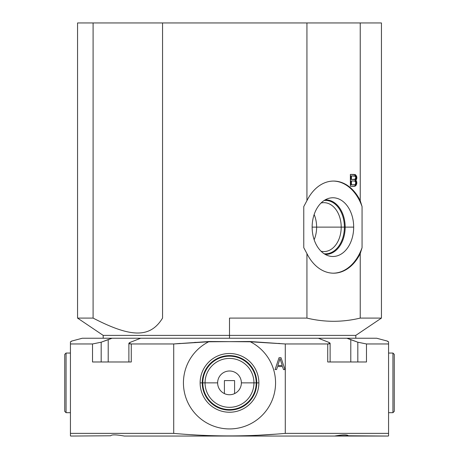 <?xml version="1.0" encoding="UTF-8"?>
<svg xmlns="http://www.w3.org/2000/svg" width="459" height="459" viewBox="0 0 459 459"><rect width="100%" height="100%" fill="white"/><g stroke="black" fill="none" stroke-linecap="round" stroke-linejoin="round"><path stroke-width="0.69" d="M124.343 436.05L388.09 436.05L348.306 435.775C347.388 434.501 342.839 434.593 334.657 436.05L124.343 436.05C116.19 434.593 111.64 434.501 110.694 435.775L70.91 436.05L110.694 435.775C111.64 434.501 116.19 434.593 124.343 436.05M371.951 22.95L306.933 22.95L306.933 200.652L303.766 206.579L303.766 247.676L306.933 253.603L306.933 318.093L229.5 318.093L229.5 335.386L103.195 335.386L103.195 338.237L376.696 338.237L387.62 341.163M275.985 434.139L258.985 435.195L275.985 434.139M195.327 434.948L191.466 434.719L195.327 434.948M173.72 343.963L180.169 343.418L173.72 343.963L173.72 433.376L70.434 433.376L70.434 341.777L71.38 341.507L70.434 341.777L70.434 343.963L92.517 343.963L92.517 361.979L131.268 361.979L131.268 343.963L173.72 343.963L173.72 433.376C210.905 436.756 248.095 436.756 285.28 433.376L285.28 343.963L250.31 341.777A46.061 46.061 0 0 1 265.319 411.826A46.061 46.061 0 0 1 193.681 411.826A46.061 46.061 0 0 1 208.69 341.777L173.72 343.963L131.268 343.963C128.388 343.854 128.153 343.275 130.557 342.213L140.666 338.237L318.334 338.237L328.443 342.213C330.847 343.275 330.612 343.854 327.732 343.963L327.732 361.979L366.483 361.979L366.483 343.963L388.566 343.963L388.566 433.376L285.28 433.376L285.28 343.963L327.732 343.963L285.28 343.963L249.765 341.507L208.69 341.777A46.061 46.061 0 0 0 193.681 411.826A46.061 46.061 0 0 0 265.319 411.826A46.061 46.061 0 0 0 250.31 341.777L209.235 341.507L173.72 343.963M194.415 342.443L196.027 342.351L194.415 342.443M278.647 343.407L279.749 343.493L278.647 343.407M328.443 361.979L366.483 361.979L366.483 343.963L357.819 342.213L366.483 343.963L388.566 343.963L388.566 341.777L387.62 341.507L388.566 341.777L388.566 433.376L285.28 433.376C248.095 436.756 210.905 436.756 173.72 433.376L70.434 433.376L70.434 435.924L70.91 436.05L70.434 435.924L70.434 343.963L92.517 343.963L101.181 342.213L92.517 343.963L92.517 361.979L130.557 361.979M279.038 357.704L281.017 357.704L284.976 369.575L283.49 369.575L282.503 366.546L277.557 366.546L276.565 369.575L275.084 369.575L279.038 357.704L281.017 357.704L279.038 357.704L275.084 369.575L279.038 357.704M282.256 365.53L280.03 358.714L277.804 365.53L282.256 365.53L280.03 358.714L277.804 365.53L282.256 365.53M388.566 433.376L388.566 435.924L388.09 436.05L388.566 435.924L388.566 433.376M234.589 380.591L224.411 380.591L224.411 393.592L224.411 380.591L234.589 380.591L224.411 380.591L234.589 380.591L234.589 393.592L234.589 380.591M241.371 382.869A11.871 11.871 0 0 0 229.5 370.998A11.871 11.871 0 0 0 217.629 382.869A11.871 11.871 0 0 0 229.5 394.74A11.871 11.871 0 0 0 241.371 382.869A11.871 11.871 0 0 1 229.5 394.74A11.871 11.871 0 0 1 217.629 382.869L205.047 382.869A24.453 24.453 0 0 0 229.5 407.322A24.453 24.453 0 0 0 253.953 382.869L241.371 382.869L253.953 382.869A24.453 24.453 0 0 1 229.5 407.322A24.453 24.453 0 0 1 205.047 382.869L202.241 382.869A27.259 27.259 0 0 0 229.5 410.128A27.259 27.259 0 0 0 256.759 382.869L253.953 382.869A24.453 24.453 0 0 0 229.5 358.416A24.453 24.453 0 0 0 205.047 382.869L217.629 382.869A11.871 11.871 0 0 1 229.5 370.998A11.871 11.871 0 0 1 241.371 382.869M241.319 381.779L241.359 382.341L241.319 381.779M202.241 382.869L200.13 382.869A29.37 29.37 0 0 0 229.5 412.239A29.37 29.37 0 0 0 258.87 382.869L256.759 382.869A27.259 27.259 0 0 1 229.5 410.128A27.259 27.259 0 0 1 202.241 382.869L205.047 382.869A24.453 24.453 0 0 1 229.5 358.416A24.453 24.453 0 0 1 253.953 382.869L256.759 382.869A27.259 27.259 0 0 0 229.5 355.61A27.259 27.259 0 0 0 202.241 382.869A27.259 27.259 0 0 1 229.5 355.61A27.259 27.259 0 0 1 256.759 382.869L258.87 382.869A29.37 29.37 0 0 0 229.5 353.499A29.37 29.37 0 0 0 200.13 382.869L202.241 382.869M71.38 341.163L82.304 338.237L112.134 338.237L101.181 342.213L108.209 339.574L108.209 361.979L108.209 339.574L112.134 338.237L140.666 338.237L130.557 342.213L128.887 343.366L131.268 343.963L131.268 361.979M346.866 338.237L350.791 339.574L350.791 361.979L350.791 339.574L357.819 342.213L346.866 338.237L318.334 338.237L328.443 342.213L330.113 343.366L327.732 343.963L327.732 361.979M366.483 361.979L357.819 361.979L357.819 342.213L357.819 361.979M101.181 361.979L92.517 361.979L101.181 361.979L101.181 342.213L101.181 361.979M334.657 436.05L348.306 435.775C347.388 434.501 342.839 434.593 334.657 436.05M200.13 382.869A29.37 29.37 0 0 1 229.5 353.499A29.37 29.37 0 0 1 258.87 382.869A29.37 29.37 0 0 1 229.5 412.239A29.37 29.37 0 0 1 200.13 382.869M306.933 22.95L93.097 22.95L93.097 318.093L77.554 318.093L93.097 318.093C131.033 337.686 150.156 338.3 162.555 318.093L162.555 22.95L381.446 22.95L381.446 318.093L360.235 318.093L360.235 253.603L362.059 247.676L362.059 206.579L360.235 200.652L360.235 22.95L360.235 200.652A46.061 32.566 90 0 0 306.933 200.652L306.933 22.95M229.5 318.093L306.933 318.093C324.702 322.356 342.466 322.356 360.235 318.093L381.446 318.093L355.805 335.386L229.5 335.386L229.5 338.237L229.5 318.093M355.805 338.237L355.805 335.386L103.195 335.386L77.554 318.093L77.554 22.95L93.097 22.95L93.097 318.093C131.033 337.686 150.156 338.3 162.555 318.093L162.555 22.95L93.097 22.95M306.933 253.603A46.061 32.566 90 0 0 360.235 253.603L360.235 318.093C342.466 322.356 324.702 322.356 306.933 318.093L306.933 253.603A46.061 32.566 90 0 0 333.584 273.185A46.061 32.566 90 0 0 360.235 253.603L362.059 247.676L362.059 206.579A46.061 32.566 90 0 0 333.245 181.07A46.061 32.566 -90 0 1 362.059 206.579L360.235 200.652A46.061 32.566 90 0 0 333.584 181.07A46.061 32.566 90 0 0 306.933 200.652L303.766 206.579L303.766 247.676L306.933 253.603M350.372 186.291L353.895 186.291L355.473 185.281L356.173 182.252L355.123 180.226L356.144 179.974L356.844 178.207L356.666 176.44L355.444 174.672L350.372 174.42L350.372 186.291L355.444 186.038L356.844 183.514L356.144 180.479L355.123 180.226L356.173 178.207L355.473 175.43L353.895 174.42L350.372 174.42L355.444 174.672L356.844 177.197L356.666 178.964L355.794 180.226L356.844 182.252L356.144 185.281L354.566 186.291L350.372 186.291L350.372 174.42M351.422 175.935L355.266 176.187L355.794 177.449L355.266 179.217L351.422 179.469L351.422 175.935L350.751 175.935L351.422 175.935L351.422 179.469L354.744 179.469L355.794 177.954L355.616 176.692L354.744 175.935L351.422 175.935M355.794 182.504L355.266 184.524L351.422 184.776L351.422 180.989L354.744 180.989L355.794 182.504L354.744 180.989L351.422 180.989L351.422 184.776L355.266 184.524L355.794 182.504M321.065 251.245A24.453 17.293 90 0 0 323.911 251.578A24.453 17.293 90 0 0 341.203 227.125L312.143 227.125A29.37 20.764 90 0 0 328.501 255.824A29.37 20.764 90 0 0 353.677 227.125L341.203 227.125A24.453 17.293 -90 0 1 321.065 251.245M325.15 254.366A27.259 19.272 90 0 0 345.168 227.125A27.259 19.272 -90 0 1 325.15 254.366M333.245 273.18A46.061 32.566 90 0 0 362.059 247.676A46.061 32.566 -90 0 1 333.245 273.18M312.143 227.125A29.37 20.764 -90 0 1 332.913 197.76A29.37 20.764 -90 0 1 353.677 227.125A29.37 20.764 -90 0 1 332.913 256.495A29.37 20.764 -90 0 1 312.143 227.125L341.203 227.125A24.453 17.293 90 0 0 323.911 202.671A24.453 17.293 90 0 0 321.065 203.004A24.453 17.293 -90 0 1 341.203 227.125L345.168 227.125A27.259 19.272 90 0 0 325.15 199.889A27.259 19.272 -90 0 1 345.168 227.125L353.677 227.125A29.37 20.764 90 0 0 328.501 198.431A29.37 20.764 90 0 0 312.143 227.125M350.751 179.469L350.751 175.935L350.751 179.469L351.422 179.469L350.751 179.469M350.751 184.776L350.751 180.989L351.422 180.989L350.751 180.989L350.751 184.776L351.422 184.776L350.751 184.776M353.895 186.291L354.773 186.038L355.995 184.271L356.173 182.252L355.123 180.226L356.144 179.974L355.473 179.974L355.995 178.964L356.666 178.964L355.995 178.964L356.173 178.207L356.844 178.207L356.173 178.207L356.173 177.197L356.844 177.197L356.173 177.197L355.995 176.44L356.666 176.44L355.995 176.44L355.473 175.43L356.144 175.43L355.473 175.43L354.773 174.672L355.444 174.672L353.895 174.42M354.773 186.038L355.444 186.038L354.773 186.038M355.473 185.281L356.144 185.281L355.473 185.281M355.995 184.271L356.666 184.271L355.995 184.271M356.173 183.514L356.844 183.514L356.173 183.514M356.173 182.252L356.844 182.252L356.173 182.252M355.995 181.494L356.666 181.494L355.995 181.494M355.473 180.479L356.144 180.479L355.473 180.479M276.565 369.575L275.084 369.575L276.565 369.575L277.557 366.546L282.503 366.546L283.49 369.575L284.976 369.575L283.49 369.575M281.017 357.704L284.976 369.575L281.017 357.704M70.434 353.051L66.062 353.051L64.736 354.382L66.062 353.051L70.434 353.051M66.062 412.687L70.434 412.687L66.062 412.687L66.062 353.051L66.062 412.687L64.736 411.362L66.062 412.687M64.736 411.362L64.736 354.382L64.736 411.362M392.938 353.051L388.566 353.051L392.938 353.051L392.938 412.687L394.264 411.362L394.264 354.382L392.938 353.051L394.264 354.382L394.264 411.362L392.938 412.687L388.566 412.687L392.938 412.687L392.938 353.051M314.157 214.525A24.453 17.293 -90 0 1 316.63 227.125A24.453 17.293 -90 0 1 314.157 239.73M324.174 253.77A26.708 18.888 90 0 0 325.506 253.833A26.708 18.888 90 0 0 344.393 227.125A26.708 18.888 90 0 0 325.506 200.417A26.708 18.888 90 0 0 324.174 200.485M256.208 382.869A26.708 26.708 0 0 0 229.5 356.161A26.708 26.708 0 0 0 202.792 382.869A26.708 26.708 0 0 0 229.5 409.577A26.708 26.708 0 0 0 256.208 382.869M330.113 343.343L330.113 361.979M128.887 343.343L128.887 361.979"/></g></svg>
